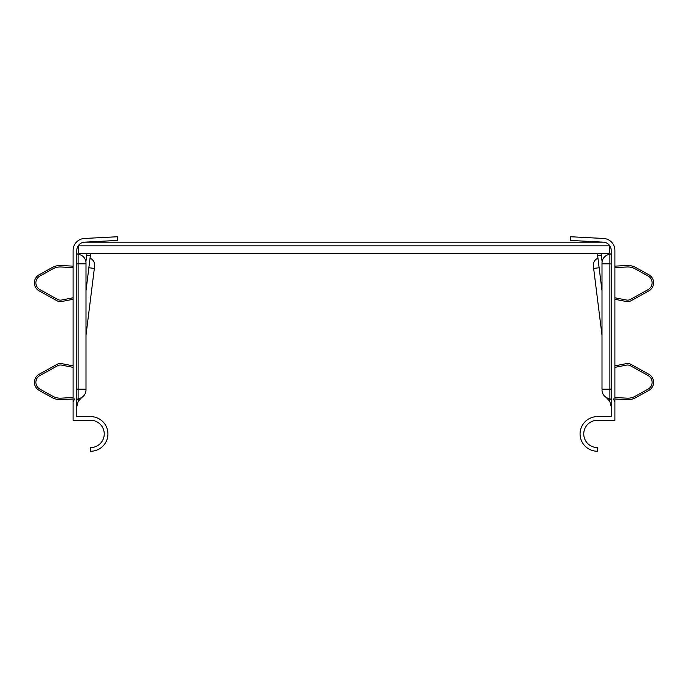 <?xml version="1.0" encoding="UTF-8"?>
<svg xmlns="http://www.w3.org/2000/svg" width="688" height="688" viewBox="0 0 688 688"><rect width="100%" height="100%" fill="white"/><g stroke="black" fill="none" stroke-linecap="round" stroke-linejoin="round"><path stroke-width="1.03" d="M78.63 245.831L609.37 245.831L609.37 253.21L78.63 253.21L78.63 245.22M609.37 245.831L609.37 245.22M603.359 242.15A8.29 8.29 0 0 1 611.211 250.432L611.211 416.61L597.39 416.61A17.32 17.32 0 0 0 580.07 433.93A17.32 17.32 0 0 0 597.39 451.251L597.39 447.57A13.64 13.64 0 0 1 583.759 433.93A13.64 13.64 0 0 1 597.39 420.291L614.9 420.291L614.9 250.432A11.98 11.98 0 0 0 603.548 238.469L570.67 236.749L570.481 240.43L603.359 242.15L84.641 242.15A8.29 8.29 0 0 0 76.789 250.432L76.789 416.61L90.61 416.61A17.32 17.32 0 0 1 107.93 433.93A17.32 17.32 0 0 1 90.61 451.251L90.61 447.57A13.64 13.64 0 0 0 104.241 433.93A13.64 13.64 0 0 0 90.61 420.291L73.1 420.291L73.1 250.432A11.98 11.98 0 0 1 84.452 238.469L117.33 236.749L117.519 240.43L84.641 242.15M76.789 252.831A1.471 1.471 0 0 0 78.105 254.302A8.849 8.849 0 0 1 85.897 261.75L86.963 253.21M78.208 401.362L81.829 397.397A8.849 8.849 0 0 0 86 389.881L86 263.1L86 263.831L86 263.1L86 263.831L78.105 263.831L78.105 254.302A8.849 8.849 0 0 1 85.897 261.75M81.829 397.397A8.849 8.849 0 0 0 86 389.881A8.849 8.849 0 0 1 78.965 398.541L76.789 406.685M78.105 254.302A8.849 8.849 0 0 1 86 263.1A8.849 8.849 0 0 0 78.105 254.302M76.789 389.15L78.105 389.15L78.105 398.679A8.849 8.849 0 0 0 86 389.881L86 389.15L78.105 389.15L78.105 263.831L76.789 263.831M90.051 258.224L88.864 267.735L94.351 268.423L94.652 265.998A7.379 7.379 0 0 0 90.051 258.232M86.688 255.394L90.352 255.85L86 290.637M90.352 255.85L90.678 253.21M86 335.211L94.351 268.423L86 335.211M94.652 265.998L94.351 268.423M611.211 252.831A1.471 1.471 0 0 1 609.895 254.302A8.849 8.849 0 0 0 602 263.1L602 263.831L602 263.1A8.849 8.849 0 0 1 609.895 254.302A8.849 8.849 0 0 0 602.103 261.75A8.849 8.849 0 0 1 609.895 254.302A1.471 1.471 0 0 0 611.211 252.831A1.471 1.471 0 0 1 609.895 254.302A1.471 1.471 0 0 0 611.211 252.831M609.792 401.362L606.171 397.397A8.849 8.849 0 0 1 602 389.881A8.849 8.849 0 0 0 609.895 398.679L609.895 389.15L602 389.15L602 263.831L609.895 263.831L609.895 254.302M602 290.663L597.949 258.232A7.379 7.379 0 0 0 593.348 265.998L593.649 268.423L593.348 265.998M597.322 253.21L597.648 255.85L601.312 255.394L602.103 261.75M597.648 255.85L602 290.637M601.037 253.21L601.312 255.394M602 335.211L593.649 268.423L602 335.211M614.9 299.289L626.166 301.482A7.37 7.37 0 0 0 631.145 300.69L648.853 290.878A9.211 9.211 0 0 0 648.853 274.761L635.936 267.598A16.787 16.787 0 0 0 626.923 265.516L614.9 266.144M614.9 297.784L626.45 300.028A5.9 5.9 0 0 0 630.432 299.4L648.139 289.588A7.74 7.74 0 0 0 648.139 276.051L635.222 268.888A15.308 15.308 0 0 0 627 266.987L614.9 267.623M614.9 397.526L627 398.163A15.308 15.308 0 0 0 635.222 396.262L648.139 389.098A7.74 7.74 0 0 0 648.139 375.562L630.432 365.749A5.9 5.9 0 0 0 626.45 365.113L614.9 367.358M614.9 398.997L626.923 399.633A16.787 16.787 0 0 0 635.936 397.552L648.853 390.388A9.211 9.211 0 0 0 648.853 374.272L631.145 364.459A7.37 7.37 0 0 0 626.166 363.668L614.9 365.861M611.211 400.055L610.686 399.014M611.211 406.685L609.035 398.541M73.1 299.289L61.834 301.482A7.37 7.37 0 0 1 56.855 300.69L39.147 290.878A9.211 9.211 0 0 1 39.147 274.761L52.064 267.598A16.787 16.787 0 0 1 61.077 265.516L73.1 266.144M73.1 297.784L61.55 300.028A5.9 5.9 0 0 1 57.568 299.4L39.861 289.588A7.74 7.74 0 0 1 39.861 276.051L52.778 268.888A15.308 15.308 0 0 1 61 266.987L73.1 267.623M73.1 397.526L61 398.163A15.308 15.308 0 0 1 52.778 396.262L39.861 389.098A7.74 7.74 0 0 1 39.861 375.562L57.568 365.749A5.9 5.9 0 0 1 61.55 365.113L73.1 367.358M73.1 398.997L61.077 399.633A16.787 16.787 0 0 1 52.064 397.552L39.147 390.388A9.211 9.211 0 0 1 39.147 374.272L56.855 364.459A7.37 7.37 0 0 1 61.834 363.668L73.1 365.861M76.789 400.055L77.314 399.014M88.864 267.735L86 290.663M611.211 263.831L609.895 263.831L609.895 389.15L611.211 389.15M599.136 267.735L593.649 268.423M74.614 398.92L73.1 401.904M78.105 398.679L76.789 400.141M613.386 398.92L614.9 401.904M609.895 398.679L611.211 400.141"/></g></svg>
